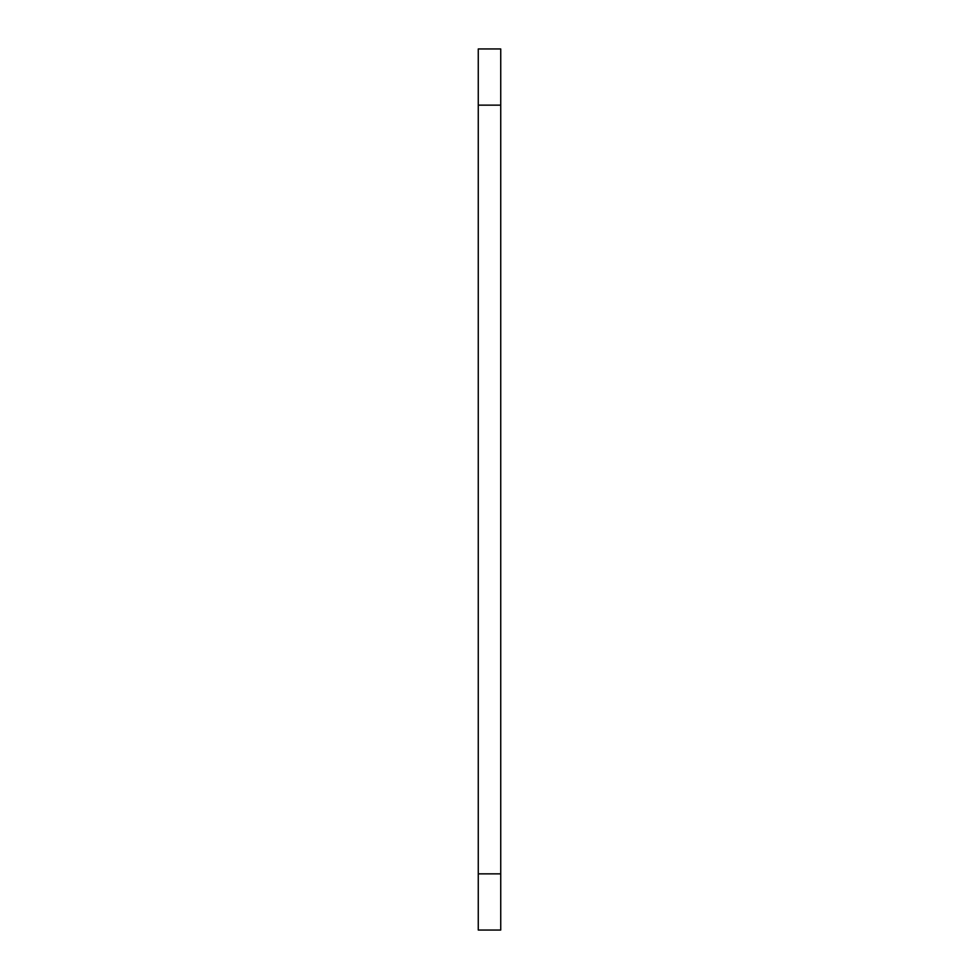 <?xml version="1.0" encoding="UTF-8"?>
<svg xmlns="http://www.w3.org/2000/svg" width="979" height="979" viewBox="0 0 979 979"><rect width="100%" height="100%" fill="white"/><g stroke="black" fill="none" stroke-linecap="round" stroke-linejoin="round"><path stroke-width="1.47" d="M478.266 873.855L500.734 873.855L500.734 930.05L478.266 930.05L478.266 105.145L500.734 105.145L500.734 48.95L478.266 48.95L478.266 105.145M500.734 873.855L500.734 105.145M478.266 48.95L500.734 48.95"/></g></svg>
